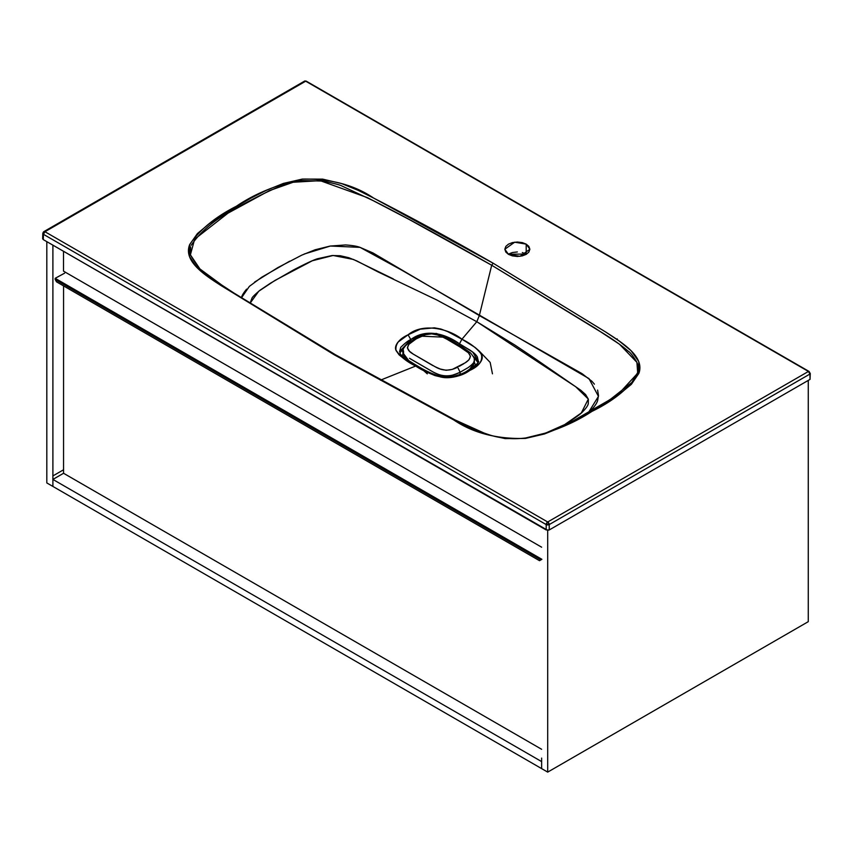 <?xml version="1.0" encoding="UTF-8"?>
<svg xmlns="http://www.w3.org/2000/svg" width="853" height="853" viewBox="0 0 853 853"><rect width="100%" height="100%" fill="white"/><g stroke="black" fill="none" stroke-linecap="round" stroke-linejoin="round"><path stroke-width="1.28" d="M474.332 362.61L472.594 366.715M469.513 369.434L474.332 362.781L474.332 360.126C475.036 359.284 473.767 356.895 470.525 352.95L462.251 347.011L448.23 338.972C443.891 335.57 428.067 329.983 418.674 336.636L420.209 336.754L418.674 336.636C406.838 343.45 401.784 348.248 403.522 351.02L403 353.089L402.573 351.297L403.522 350.988L403.522 353.675L408.704 360.563M405.132 357.45L403.522 353.856M474.193 359.017L474.321 359.774C475.121 361.437 473.02 364.071 468.041 367.664L460.119 372.239L460.119 375.032L460.119 372.239C452.751 375.405 448.113 376.663 446.194 376.002C442.643 376.056 438.111 374.627 432.599 371.705L409.504 358.303M421.489 336.178L442.814 337.127L437.6 335.005L431.671 333.864L425.53 334.685L416.232 338.833L408.875 344.303L407.382 347.885L409.461 351.244L413.321 354.155C406.06 350.061 405.815 345.732 412.596 341.157M445.671 338.481L464.533 349.666C471.794 354.134 472.04 358.505 465.258 362.77L468.979 359.774L470.472 356.266L468.393 352.779L454.191 342.97L442.814 337.127M463.84 363.698L459.287 366.321M410.624 359.028L432.599 371.705C441.619 377.005 450.789 377.186 460.119 372.239L457.645 367.163L460.119 372.239L468.041 367.664M457.645 367.163C449.989 371.236 442.462 371.076 435.041 366.694L440.255 369.018L446.183 370.287L452.325 369.392L465.258 362.77M432.887 365.606L413.321 354.155L435.041 366.694M414.11 340.134L418.46 337.617M52.897 486.434L52.897 245.152L52.897 486.434L547.701 772.114L808.26 621.677L547.701 772.114L541.634 768.606L541.634 761.601L52.897 479.429L63.559 473.266L52.897 479.429L52.897 486.434L46.819 482.937L46.819 241.655L46.819 482.937L52.897 486.434L52.897 479.429L541.634 761.601L541.634 768.606L52.897 486.434L52.897 475.921L63.559 469.768M541.634 768.606L541.634 758.093M63.517 271.158L63.517 251.294L63.517 271.158L541.634 547.189L63.517 271.158M541.634 559.461L539.512 560.688L541.89 559.312L55.168 278.313L64.572 273.205M539.512 560.688L56.533 281.842L539.512 560.688M541.634 559.163L55.168 278.313L55.168 279.475L540.877 559.899L55.168 279.475L56.533 281.842M63.559 473.266L63.57 285.904L63.559 473.266L541.634 749.286L63.559 473.266M808.26 380.395L808.26 621.677L808.26 380.395M254.578 282.108L277.79 267.65L301.823 255.122L315.13 249.769L330.1 246.069L345.582 244.95C352.172 245.408 356.927 246.197 359.87 247.306L372.932 252.925L479.333 315.567L491.701 265.251C442.59 237.262 403.288 215.82 373.806 200.935L342.085 186.082C340.944 185.218 334.728 183.555 323.426 181.103L303.167 180.569C292.931 179.855 271.083 188.78 237.624 207.343C216.662 217.995 201.18 230.651 191.168 245.301M190.645 246.88L190.518 255.292L198.685 268.034L223.912 286.629M241.431 297.985C241.676 295.959 243.393 293.016 246.602 289.146M618.777 393.713L637.372 373.539C638.694 370.319 638.502 366.481 636.764 362.024C632.702 355.562 629.962 352.044 628.544 351.468C622.082 345.849 613.606 339.793 603.114 333.32L491.701 265.251L479.333 315.567L582.013 373.625L591.886 381.259L594.413 384.159M597.601 390.077L598.486 395.515L597.644 400.452C596.876 403.288 594.541 406.668 590.66 410.602L588.325 412.735L598.454 396.357L588.975 378.593L401.347 269.932L360.062 247.37L330.388 246.027L304.233 254.023M453.956 419.441L485.965 433.9M526.759 437.845L531.792 436.949M560.56 426.98L561.37 426.607M603.284 403.917L618.094 394.203M289.679 261.178L261.828 277.172L249.364 286.373L241.463 297.846M250.046 303.273L258.779 291.204L275.135 280.328L312.326 260.762L333.086 255.473L353.43 259.44L393.286 278.899M399.556 351.649L399.545 351.596C401.678 354.027 395.024 352.62 417.522 365.99L415.678 366.044L403.895 358.655L399.097 354.848L396.261 350.828C394.832 348.397 395.44 345.465 398.095 342.042L408.075 334.802L420.262 329.162L434.412 327.829L440.905 329.034L447.612 331.561L461.931 339.227C449.499 329.002 423.024 322.349 408.075 334.802L410.815 339.579C408.534 340.39 405.175 342.981 400.739 347.342L399.545 351.596L410.815 339.579L408.075 334.802C399.353 338.833 395.323 343.93 395.984 350.082C399.961 356.287 406.518 361.608 415.678 366.044C422.896 370.863 431.469 374.574 441.406 377.165C452.815 378.156 462.273 375.917 469.79 370.437C479.258 366.14 483.086 360.659 481.252 353.984C476.731 348.205 470.291 343.29 461.931 339.227L476.795 321.72L479.333 315.567L476.795 321.72L575.711 386.75L588.325 399.076L581.319 412.969L562.831 425.892C574.527 418.407 581.085 413.737 582.535 411.86C585.904 408.512 587.824 405.804 588.282 403.725L588.357 399.193L585.616 394.576L580.808 390.279L531.995 356.522L514.967 345.113L476.795 321.72L436.8 299.979L377.911 271.84L356.746 260.89L348.674 257.681L340.251 255.74L332.094 255.537L317.87 258.662C314.405 259.536 306.291 263.289 293.539 269.921L270.614 283.1L260.058 290.201C254.855 294.584 252.147 297.281 251.934 298.283L250.068 303.284M402.296 356.821L403 353.089L404.077 355.882M479.557 351.393L490.166 362.429L492.458 373.827M410.815 339.579C425.594 328.341 445.063 333.459 459.468 343.791L472.658 352.033L478.32 361.256L477.392 357.066C476.091 354.571 472.988 351.884 468.084 348.994L459.468 343.791L459.362 345.198L459.468 343.791L450.896 339.046L436.363 333.438L420.486 334.866L410.815 339.579L410.922 341.083L410.815 339.579M476.795 321.72L461.931 339.227L475.057 347.406L479.493 351.308L481.732 355.157C482.862 357.364 482.137 360.115 479.567 363.41L469.79 370.437L467.924 370.373C462.102 375.043 446.62 378.839 440.894 376.45C433.463 374.52 425.679 371.034 417.522 365.99M461.931 339.227L459.468 343.791M477.904 362.514L473.351 356.383L477.339 360.851L477.904 362.514M404.855 346.67L399.918 352.918L402.126 349.037L404.866 346.659M380.449 380.171L415.678 366.044L380.449 380.171M469.79 370.437L457.261 376.216C451.354 377.762 446.279 378.114 442.035 377.261L434.987 375.576L428.355 372.782L415.678 366.044M478.309 361.288L478.32 361.256C479.93 361.651 476.464 364.689 467.924 370.373M473.927 361.352L475.654 365.436M403 353.089L404.077 355.893M423.578 370.543L427.289 373.838M416.445 366.491L415.795 365.212M526.205 244.129L529.873 249.247L520.021 256.305L508.495 254.354L505.861 252.115L504.827 249.247L505.861 246.378L508.495 244.129L512.376 242.615L517.344 242.017L522.324 242.615L526.205 244.129L528.839 246.378L529.873 249.247L528.839 252.115L526.205 254.354L522.324 255.879L517.344 256.476L512.376 255.879L508.495 254.354L504.827 249.247L514.668 242.188L526.205 244.129L526.205 254.066L526.205 244.129M526.45 254.215L522.324 252.541M809.955 373.177A1.077 0.608 179.1 0 1 809.955 374.041A2.143 1.237 -120 0 0 808.441 371.45L809.955 374.041L809.732 372.441L808.441 371.45A1.077 0.618 -60 0 1 809.198 371.887L305.694 81.184L808.441 371.45L547.701 521.983L44.953 231.717L305.694 81.184L304.169 82.027L304.617 81.078L306.227 81.131A1.077 0.618 120 0 0 305.694 81.184L306.451 81.621M306.227 81.131L808.975 371.396L810.275 373.603L810.041 379.382L549.225 529.958L810.041 379.382L809.955 374.041L549.225 524.574L549.225 529.958L547.701 530.321L43.279 239.608L546.187 529.958L546.187 524.574L546.187 529.958L549.225 529.958L549.225 524.574A2.143 1.194 180 0 1 546.187 524.574L43.439 234.319L43.279 239.608L42.65 238.733L43.279 237.848L43.279 239.608L43.439 234.319A2.143 1.237 -178.3 0 1 42.81 233.413L43.439 234.319L44.953 231.717A2.143 1.237 120 0 0 43.439 234.319L546.187 524.574A2.143 1.237 -60 0 1 547.701 521.983L546.187 524.574L549.225 524.574L547.701 521.983A2.143 1.237 60 0 1 549.225 524.574L809.955 374.041L810.041 378.497M43.631 231.856A2.143 1.237 60 0 1 43.887 231.611A2.143 1.237 60 0 1 44.953 231.717L43.439 232.56A2.143 1.237 -178.3 0 0 42.81 233.413L43.407 231.995M43.887 231.611L304.617 81.078A2.143 1.237 -120 0 1 305.694 81.184L43.652 232.442L44.932 231.707L547.701 521.983L808.441 371.45M43.428 232.901L43.386 234.148L43.428 232.901M617.188 338.876L616.602 339.249M517.344 251.944L512.376 252.541L508.495 254.066M334.397 354.869L221.748 286L208.356 277.022L196.68 267.309L189.366 256.295L189.707 244.534L197.374 233.605L209.038 223.881L222.334 214.86L251.134 198.003L266.584 190.219L283.356 183.427L302.346 179.077L322.711 179.141L341.637 183.576L358.345 190.432L373.849 198.184C415.39 219.605 455.161 241.282 493.151 263.214L605.801 332.094L619.225 341.04L631.081 350.69L638.78 361.619L638.876 373.369L631.359 384.34L619.587 394.022L591.843 411.455L561.285 427.246L544.438 433.985L525.501 438.41L505.136 438.602L486.061 434.38L469.235 427.641L453.689 419.911L334.397 354.869L335.464 354.763L334.397 354.869L453.689 419.911C473.159 433.079 497.086 439.242 525.501 438.41C551.145 432.62 573.259 423.632 591.843 411.455C613.595 400.846 629.311 388.03 639.004 373.006C644.569 356.629 623.031 343.215 605.641 331.988L493.151 263.214L373.571 198.035C354.294 184.952 330.548 178.64 302.346 179.077C276.617 184.77 254.631 193.823 236.388 206.234C215.297 216.961 199.741 229.734 189.707 244.534C183.054 260.911 204.144 274.794 221.748 286L334.397 354.869M610.023 399.641L573.163 420.828L545.717 433.036L525.619 437.984C513.442 439.487 501.799 438.591 490.699 435.297C477.552 431.053 465.546 425.871 454.681 419.751L335.464 354.763L233.861 292.995L210.041 277.342L200.498 269.772L190.39 254.823L194.644 239.203L228.05 213.122L269.303 190.667L293.133 182.254L320.142 180.655L367.376 197.619L409.589 219.69L491.701 265.251L493.151 263.214L491.701 265.251L594.904 328.042L619.491 344.239L636.903 362.333L637.671 372.526L631.892 382.421L610.034 399.641L595.863 408.395M526.205 254.066L508.249 254.215M547.701 772.114L547.701 530.321L547.701 772.114M42.65 238.691L42.81 233.402"/></g></svg>
